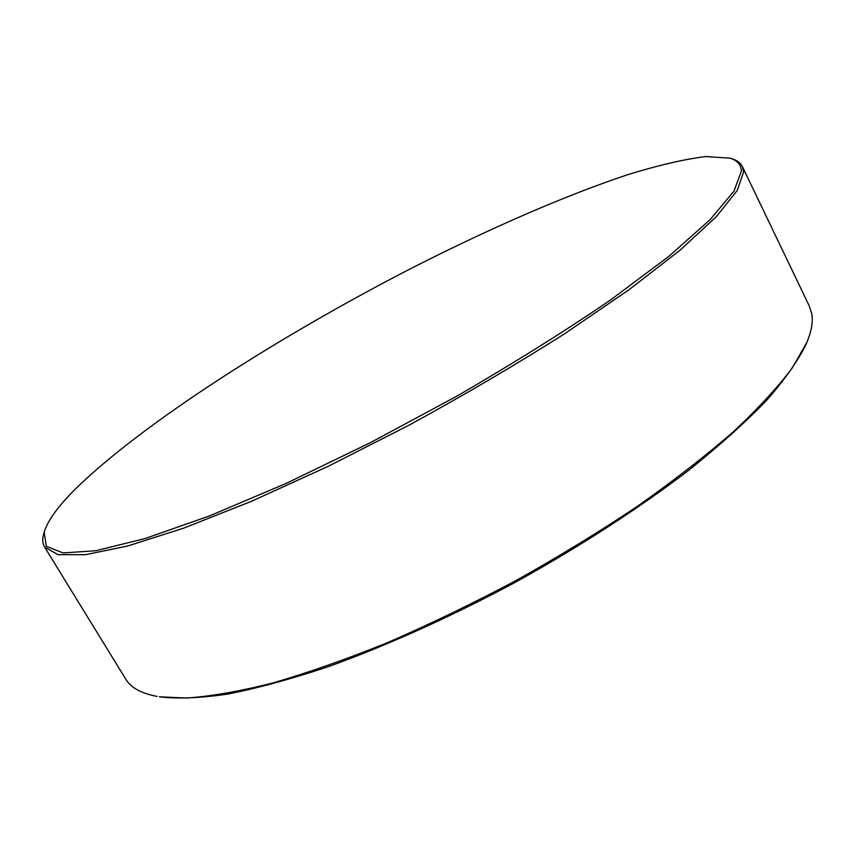 <?xml version="1.0" encoding="UTF-8"?>
<svg xmlns="http://www.w3.org/2000/svg" width="855" height="855" viewBox="0 0 855 855"><rect width="100%" height="100%" fill="white"/><g stroke="black" fill="none" stroke-linecap="round" stroke-linejoin="round"><path stroke-width="1.28" d="M807.002 342.075L806.137 344.138C798.217 360.457 785.189 379.054 767.031 399.905C745.881 421.9 719.878 445.273 689.023 470.058C639.668 507.774 580.128 546.388 516.174 581.838C451.729 616.391 387.026 645.514 328.577 666.579C291.042 679.094 257.302 688.286 227.366 694.142C199.995 698.108 177.306 698.995 159.297 696.804L186.7 698.043C210.886 696.344 239.496 691.353 272.51 683.06C307.789 672.832 346.019 659.387 387.219 642.746C429.509 624.407 472.302 603.758 515.586 580.769C558.368 556.829 598.906 532.045 637.221 506.438C673.537 480.82 705.546 455.961 733.259 431.85C758.107 408.594 777.794 387.251 792.329 367.842L807.002 342.075C811.523 331.142 813.126 321.801 811.823 314.052L809.429 306.325L742.386 166.575L743.626 171.951L737.224 190.505L716.287 216.71L680.056 250.184L628.842 289.866L564.332 333.952C515.64 364.807 463.923 395.192 409.203 425.095L328.042 466.403L251.285 501.393L183.344 528.262L127.47 546.067L85.511 554.681L58.033 554.671L44.578 547.029C42.515 543.577 42.194 539.291 43.626 534.172L44.204 532.067L46.234 546.227L63.035 552.929L95.867 550.738L145.019 538.565L209.357 515.982L286.008 483.481L370.418 442.666L456.762 396.196C513.321 363.428 564.706 331.28 610.908 299.731L668.802 256.393L710.045 219.714L733.975 191.146L741.37 171.203C741.093 164.726 737.299 160.377 730.01 158.154L705.76 156.561C684.064 159.276 658.136 165.293 627.976 174.602C565.134 195.496 489.723 228.509 413.36 267.284C280.493 335.481 143.64 422.541 75.999 488.429C58.386 505.85 47.784 520.396 44.204 532.067M44.578 547.029L125.728 679.094C130.858 687.687 141.31 693.458 157.085 696.419M730.01 158.154L732.094 158.806C737.17 160.377 740.601 162.963 742.386 166.575"/></g></svg>
